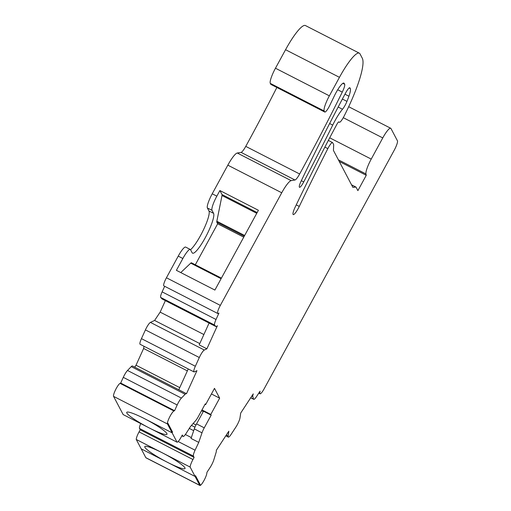 <?xml version="1.0" encoding="UTF-8"?>
<svg xmlns="http://www.w3.org/2000/svg" width="511" height="511" viewBox="0 0 511 511"><rect width="100%" height="100%" fill="white"/><g stroke="black" fill="none" stroke-linecap="round" stroke-linejoin="round"><path stroke-width="0.77" d="M339.234 161.444L366.259 175.292L357.892 190.635L356.097 187.23A7.403 1.412 -62.9 0 0 355.963 187.083A7.403 1.412 -62.9 0 0 355.771 187.058L352.903 187.403L333.434 150.419L333.67 145.073A7.403 1.412 -62.9 0 0 333.587 144.46L332.667 142.716A7.403 1.412 -62.9 0 0 332.527 142.569L328.343 140.423M270.766 84.277L324.664 111.896A7.403 1.412 117.1 0 0 324.798 112.043L270.9 84.417A7.403 1.412 117.1 0 1 270.766 84.277L270.293 83.382A14.104 2.689 117.1 0 1 275.467 68.219L285.56 49.714A35.259 6.732 117.1 0 1 305.431 25.55L359.335 53.17A35.259 6.732 117.1 0 1 359.987 53.859L362.299 58.248A61.697 11.779 -62.9 0 1 344.069 116.195A7.403 1.412 -62.9 0 1 339.368 122.276A7.403 1.412 -62.9 0 1 339.317 122.238L338.914 121.893A3.526 0.671 -62.9 0 0 338.889 121.88A3.526 0.671 -62.9 0 0 336.858 124.371A269.719 51.483 -62.9 0 0 318.315 159.994A551.771 105.317 -62.9 0 0 295.211 207.038A8.815 1.68 -62.9 0 0 293.218 214.575A8.815 1.68 -62.9 0 0 299.274 206.425A534.142 101.957 -62.9 0 1 327.838 148.618A7.403 1.412 -62.9 0 1 332.527 142.569M359.335 53.17A35.259 6.732 117.1 0 0 339.457 77.333L329.365 95.838A14.104 2.689 117.1 0 0 324.191 111.002L324.664 111.896M324.798 112.043A7.403 1.412 117.1 0 0 329.857 105.247L334.29 96.042A14.104 2.689 117.1 0 1 343.922 83.101A14.104 2.689 117.1 0 1 344.184 83.376L344.657 84.277A8.815 1.68 117.1 0 1 342.274 92.114A423.082 80.757 117.1 0 1 299.657 173.995A8.815 1.68 117.1 0 1 294.981 180L291.168 180.639A17.63 3.366 117.1 0 0 281.733 192.781L220.33 305.393A7.403 1.412 117.1 0 0 217.756 313.499A7.403 1.412 117.1 0 0 218.152 313.46L218.932 313.096L216.025 319.49A7.403 1.412 117.1 0 0 214.594 325.066L215.917 326.529A7.403 1.412 117.1 0 0 216 326.593A7.403 1.412 117.1 0 0 217.379 325.718L206.885 348.821L204.323 350.022A7.403 1.412 117.1 0 0 199.316 357.528L195.343 366.259A7.403 1.412 117.1 0 0 193.995 371.899A7.403 1.412 117.1 0 0 194.397 371.861L196.959 370.66L186.464 393.757A7.403 1.412 117.1 0 0 186.317 393.604A7.403 1.412 117.1 0 0 185.148 394.256L181.418 398.088A7.403 1.412 117.1 0 0 177.183 404.98L174.583 410.691L173.957 410.985A7.403 1.412 117.1 0 0 169.537 417.251A7.403 1.412 117.1 0 0 167.467 423.983L167.883 423.217L172.533 432.057L172.118 432.823L172.533 432.057L167.883 423.217L167.467 423.983L172.118 432.823L144.396 418.618A22.918 2.989 -151.4 0 0 126.747 412.339A22.918 2.989 -151.4 0 0 126.843 413.048A22.918 2.989 -151.4 0 0 149.276 427.963L177.055 442.2A7.403 1.412 117.1 0 0 181.162 437.103L182.306 435.002L183.002 436.324A7.403 1.412 117.1 0 0 183.142 436.464A7.403 1.412 117.1 0 0 186.189 433.309L190.437 426.608L195.611 420.694A7.403 1.412 117.1 0 0 198.332 416.58L205.243 403.901L205.62 404.623L205.02 404.316M190.539 249.719A13.222 2.523 117.1 0 0 190.29 249.464A13.222 2.523 117.1 0 0 182.855 258.496L176.397 270.338L214.895 290.069L227.286 267.349L258.4 210.276L219.902 190.546L216.843 196.154A13.222 2.523 117.1 0 0 212.008 210.347L213.585 213.349A22.618 4.318 117.1 0 1 205.997 236.338A22.618 4.318 117.1 0 1 192.538 253.162A22.618 4.318 117.1 0 1 192.117 252.721L190.539 249.719A22.618 4.318 117.1 0 0 203.602 229.541A22.618 4.318 117.1 0 0 208.967 210.979L207.383 207.977A13.222 2.523 117.1 0 1 212.225 193.79L227.829 165.162A17.63 3.366 117.1 0 1 237.27 153.019L241.077 152.374A8.815 1.68 117.1 0 0 245.759 146.376A423.082 80.757 117.1 0 0 276.853 87.47M190.29 249.464L185.672 247.094A13.222 2.523 117.1 0 0 178.237 256.126L182.855 258.496M217.756 313.499L163.852 285.879A7.403 1.412 117.1 0 1 166.433 277.773L178.237 256.126M216 326.593L162.102 298.967A7.403 1.412 117.1 0 1 162.019 298.903L160.697 297.44A7.403 1.412 117.1 0 1 162.128 291.87L164.663 286.288M203.876 334.539L160.147 312.125L165.366 300.64M160.147 312.125L154.603 320.442L199.769 343.584M154.603 320.442L150.419 322.403A7.403 1.412 117.1 0 0 145.411 329.902L199.316 357.528M206.885 348.821L199.181 344.874L209.095 323.054M193.995 371.899L140.097 344.28A7.403 1.412 117.1 0 1 141.445 338.64L145.411 329.902M179.757 387.625L136.022 365.212L143.629 348.476L144 346.279M143.629 348.476L187.358 370.89M136.022 365.212L134.725 367.16M186.317 393.604L132.419 365.978A7.403 1.412 117.1 0 0 131.244 366.63L127.514 370.469A7.403 1.412 117.1 0 0 123.279 377.354L177.183 404.98M123.279 377.354L120.685 383.071L174.583 410.691M120.685 383.071L120.053 383.365A7.403 1.412 117.1 0 0 115.639 389.631A7.403 1.412 117.1 0 0 113.563 396.364L167.467 423.983L113.563 396.364L123.157 414.581L149.276 427.963M211.439 393.955L219.653 398.171L214.492 388.36L205.62 404.623M201.966 409.918L210.788 414.434L219.653 398.171M210.788 414.434L211.164 415.156L203.467 411.208L196.556 423.887A7.403 1.412 117.1 0 0 194.301 428.889L191.044 438.444L198.741 442.385L195.081 450.197A7.403 1.412 117.1 0 0 193.414 456.087L194.103 457.409L192.96 459.51A7.403 1.412 117.1 0 0 190.156 467.092L162.383 452.855A22.918 2.989 -151.4 0 0 144.785 446.601A22.918 2.989 -151.4 0 0 144.888 447.317A22.918 2.989 -151.4 0 0 167.372 462.263A22.918 2.989 -151.4 0 0 185.027 468.542A22.918 2.989 -151.4 0 0 184.925 467.833A22.918 2.989 -151.4 0 0 162.492 452.912M201.526 410.716L203.257 411.598M193.152 423.504L195.994 424.96M191.478 425.42L194.953 427.202M140.723 423.581A7.403 1.412 117.1 0 0 139.509 428.467L193.414 456.087M194.103 457.409L140.206 429.789L139.509 428.467M140.206 429.789L139.062 431.891A7.403 1.412 117.1 0 0 136.258 439.466L162.383 452.855M190.156 467.092L195.093 476.469L141.196 448.85L195.093 476.469L199.75 485.303L200.165 484.537L195.515 475.703L195.093 476.469L195.515 475.703L200.165 484.537L199.75 485.303L145.846 457.684L199.75 485.303A7.403 1.412 117.1 0 0 199.884 485.45A7.403 1.412 117.1 0 0 203.627 481.145A7.403 1.412 117.1 0 0 206.821 473.422L206.993 472.253L210.098 467.508A7.403 1.412 117.1 0 0 213.866 459.728L215.981 452.829A7.403 1.412 117.1 0 0 216.268 450.383L228.826 431.195L228.142 435.96A7.403 1.412 117.1 0 0 228.328 437.103A7.403 1.412 117.1 0 0 231.157 434.286L235.903 427.03A7.403 1.412 117.1 0 0 240.01 417.819L240.7 413.06L253.258 393.879A7.403 1.412 117.1 0 0 252.798 396.581L253.565 399.078A7.403 1.412 117.1 0 0 253.743 399.327A7.403 1.412 117.1 0 0 256.573 396.51L260.048 391.196L259.837 392.646A7.403 1.412 117.1 0 0 260.022 393.789A7.403 1.412 117.1 0 0 264.2 388.718L394.205 150.272A8.815 1.68 117.1 0 0 397.437 140.8L390.979 128.536A14.104 2.689 117.1 0 0 390.717 128.261A14.104 2.689 117.1 0 0 382.765 137.925L371.229 159.093A14.104 2.689 -62.9 0 0 365.946 173.957L338.391 159.834M136.258 439.466L145.846 457.684A7.403 1.412 117.1 0 0 145.986 457.83L199.884 485.45M366.259 175.292L365.946 173.957M329.621 123.515L332.718 125.106A561.468 107.169 -62.9 0 1 303.732 181.929A7.052 1.348 -62.9 0 1 299.472 187.288A7.052 1.348 -62.9 0 1 301.017 181.354A420.438 80.253 -62.9 0 1 345.487 93.181A7.403 1.412 117.1 0 1 349.831 87.783A7.403 1.412 117.1 0 1 349.971 87.93L350.265 88.486A17.63 3.366 -62.9 0 1 348.917 96.215A44.074 8.412 -62.9 0 1 346.956 101.382A7.403 1.412 -62.9 0 1 342.511 109.233L338.173 107.016M332.718 125.106A21.155 4.037 -62.9 0 1 342.511 109.233M219.902 190.546L222.01 194.55L257.154 212.557M178.793 389.746L188.24 368.948M211.164 415.156L204.253 427.835A7.403 1.412 117.1 0 0 202.005 432.836L198.741 442.385M243.747 237.149L217.667 223.786L216.83 222.196A5.289 1.009 -62.9 0 1 216.843 221.237L222.004 195.509A5.289 1.009 117.1 0 0 222.01 194.55M191.459 262.795L221.404 278.137L191.484 262.814A5.289 1.009 117.1 0 0 191.459 262.795A5.289 1.009 117.1 0 0 190.737 263.146L180.766 272.58M217.667 223.786L195.317 264.775M149.397 428.026A22.918 2.989 -151.4 0 0 166.988 434.273A22.918 2.989 -151.4 0 0 166.886 433.564A22.918 2.989 -151.4 0 0 144.396 418.618L172.118 432.823L177.055 442.2M327.838 148.618L324.881 147.098M299.274 206.425L296.246 204.873M285.56 49.714L339.457 77.333M275.467 68.219L329.365 95.838M270.293 83.382L324.191 111.002M343.545 83.05L344.184 83.376M342.849 83.35L344.657 84.277M337.707 89.77L342.274 92.114M245.759 146.376L299.657 173.995M241.077 152.374L294.981 180M237.27 153.019L291.168 180.639M227.829 165.162L281.733 192.781M212.225 193.79L216.843 196.16M207.383 207.977L212.008 210.347M213.585 213.349L208.967 210.979M166.433 277.773L220.33 305.393M162.128 291.87L216.025 319.49M160.697 297.44L214.594 325.066M162.019 298.903L215.917 326.529M150.419 322.403L204.323 350.022M141.445 338.64L195.343 366.259M131.244 366.63L185.148 394.256M127.514 370.469L181.418 398.088M120.053 383.365L173.957 410.985M181.897 435.755L183.002 436.324M189.294 428.41L193.695 430.664M185.378 434.516L191.344 437.569M178.16 441.523L195.081 450.197M139.062 431.891L192.96 459.51M226.322 435.027L228.142 435.96M251.814 396.076L252.798 396.581M250.786 397.654L253.565 399.078M259.288 392.359L259.837 392.646M343.277 117.683L382.765 137.925M329.71 137.817L371.229 159.093M355.771 187.058L351.594 184.912M303.732 181.929L301.33 180.696M349.633 87.758L349.971 87.93M349.211 87.949L350.265 88.486M348.917 96.215L344.951 94.184M346.956 101.382L342.376 99.032M196.556 423.887L204.253 427.835M194.301 428.889L202.005 432.836M222.004 195.509L256.746 213.311M190.737 263.146L221.097 278.699M244.245 236.242L216.83 222.196M244.654 235.488L216.843 221.237M181.865 435.813L183.142 436.464M225.805 435.813L228.328 437.103M250.709 397.769L253.743 399.327M258.77 393.151L260.022 393.789M348.687 106.722L390.717 128.261M355.963 187.083L351.542 184.816"/></g></svg>
